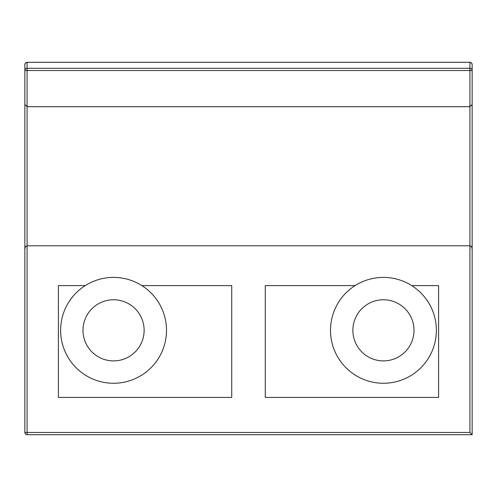 <?xml version="1.0" encoding="UTF-8"?>
<svg xmlns="http://www.w3.org/2000/svg" width="497" height="497" viewBox="0 0 497 497"><rect width="100%" height="100%" fill="white"/><g stroke="black" fill="none" stroke-linecap="round" stroke-linejoin="round"><path stroke-width="0.75" d="M24.85 64.554L24.85 70.524L27.087 70.524L27.087 62.299L25.515 62.939L24.85 64.554A2.236 2.23 0 0 1 27.087 62.324L469.913 62.324A2.236 2.23 0 0 1 472.15 64.554L472.15 70.524A2.236 2.23 180 0 0 469.913 68.3L27.087 68.3A2.236 2.23 180 0 0 24.85 70.524L24.85 104.482L27.087 106.681L469.913 106.681L469.913 432.465L24.85 432.465A2.236 2.236 0 0 0 27.087 434.701L472.15 434.701L472.15 70.524L469.913 70.524L469.913 106.681L472.15 104.482M24.85 104.482L24.85 432.465M24.85 249.562C24.925 247.382 25.67 246.127 27.087 245.798L469.913 245.798C471.33 246.127 472.075 247.382 472.15 249.562M472.15 434.701L469.913 432.465M411.733 285.601A52.931 52.931 0 0 1 423.519 364.904A52.931 52.931 0 0 1 343.352 364.904A52.931 52.931 0 0 1 411.733 285.601L438.602 285.601L438.602 397.426L265.274 397.426L265.274 285.601L355.138 285.601M141.862 285.601A52.931 52.931 0 0 1 153.648 364.904A52.931 52.931 0 0 1 73.481 364.904A52.931 52.931 0 0 1 141.862 285.601L231.726 285.601L231.726 397.426L58.397 397.426L58.397 285.601L85.267 285.601M113.564 299.766A30.566 30.566 0 0 1 140.036 345.614A30.566 30.566 0 0 1 87.093 345.614A30.566 30.566 0 0 1 113.564 299.766M383.435 299.766A30.566 30.566 0 0 1 409.907 345.614A30.566 30.566 0 0 1 356.964 345.614A30.566 30.566 0 0 1 383.435 299.766M27.087 62.299L469.913 62.299L469.913 70.524L27.087 70.524L27.087 434.701M469.913 62.299L471.485 62.939L472.15 64.535"/></g></svg>
